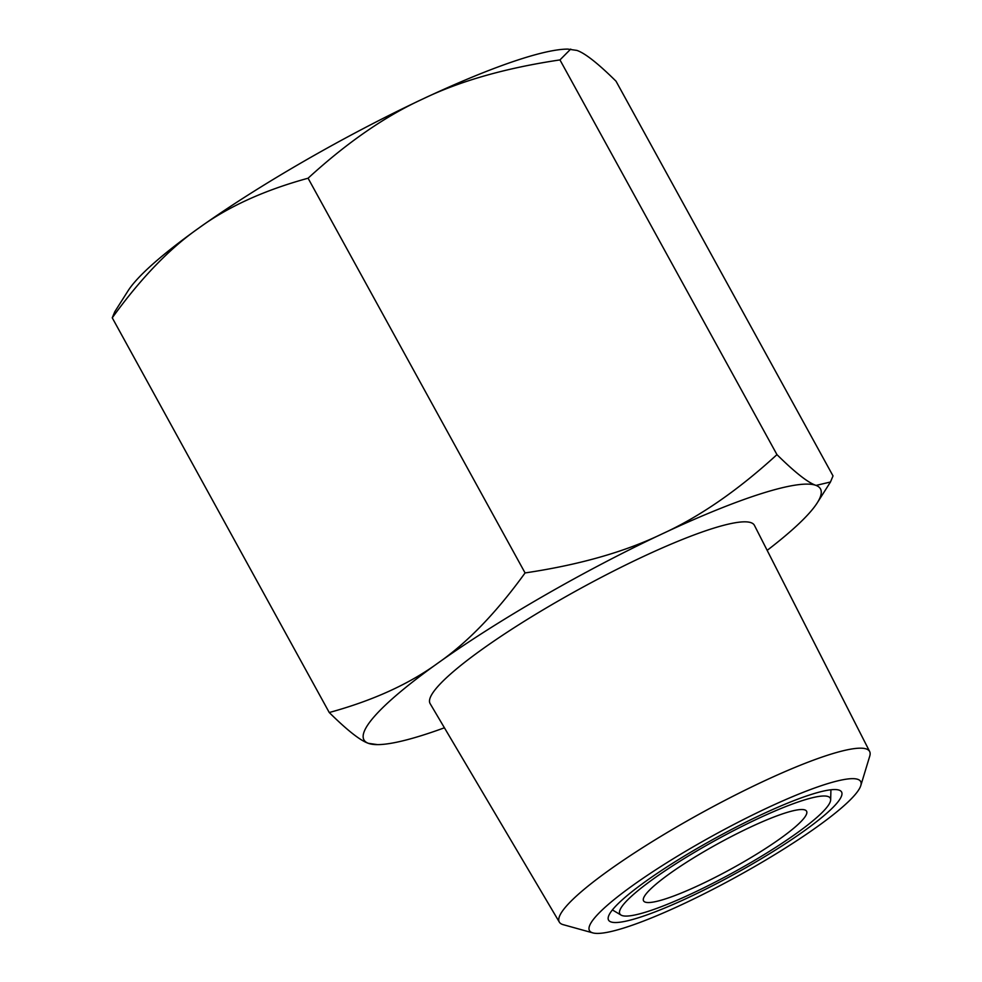 <?xml version="1.0" encoding="UTF-8"?>
<svg xmlns="http://www.w3.org/2000/svg" width="982" height="982" viewBox="0 0 982 982"><rect width="100%" height="100%" fill="white"/><g stroke="black" fill="none" stroke-linecap="round" stroke-linejoin="round"><path stroke-width="1.47" d="M646.475 880.805A132.963 20.352 151.2 0 0 608.14 918.231A132.963 20.352 151.2 0 0 677.433 902.568A132.963 20.352 151.2 0 0 803.657 831.275A132.963 20.352 151.2 0 0 840.236 790.645A132.963 20.352 151.2 0 0 762.965 813.943A132.963 20.352 151.2 0 0 646.475 880.805M654.086 878.399A120.074 18.376 151.2 0 0 621.066 915.089A120.074 18.376 151.2 0 0 690.849 894.05A120.074 18.376 151.2 0 0 796.046 833.669A120.074 18.376 151.2 0 0 830.649 799.864A120.074 18.376 151.2 0 0 768.084 814.017A120.074 18.376 151.2 0 0 654.086 878.399M664.495 899.205A93.02 14.239 -28.8 0 1 643.554 900.85A93.02 14.239 -28.8 0 1 692.42 858.599A93.02 14.239 -28.8 0 1 785.637 812.863A93.02 14.239 -28.8 0 1 806.578 811.218A93.02 14.239 -28.8 0 1 757.711 853.481A93.02 14.239 -28.8 0 1 664.495 899.205M816.545 827.212A154.739 23.691 -28.8 0 1 592.87 932.9A154.739 23.691 -28.8 0 1 633.586 884.856A154.739 23.691 -28.8 0 1 784.581 800.084A154.739 23.691 -28.8 0 1 860.797 785.6A154.739 23.691 -28.8 0 1 816.545 827.212M860.797 785.6L869.745 756.128A177.055 27.103 151.2 0 0 869.659 751.537A177.055 27.103 151.2 0 0 771.803 777.486A177.055 27.103 151.2 0 0 609.785 869.696A177.055 27.103 151.2 0 0 559.347 922.123A177.055 27.103 151.2 0 0 563.189 924.663L592.87 932.9M869.659 751.537L754.422 525.345A185.033 28.331 151.2 0 0 652.146 552.461A185.033 28.331 151.2 0 0 482.825 648.832A185.033 28.331 151.2 0 0 430.128 703.628L559.347 922.123M525.075 572.936C579.27 564.871 624.945 551.859 662.089 533.926C699.663 516.778 737.948 490.337 776.958 454.629C794.929 472.391 807.965 482.653 816.054 485.415A260.463 39.869 151.2 0 0 761.799 493.48A260.463 39.869 151.2 0 0 662.089 533.926A260.463 39.869 -28.8 0 0 438.23 662.875C409.408 683.963 373.074 700.51 329.252 712.527C347.223 730.277 360.259 740.538 368.348 743.313A260.463 39.869 151.2 0 0 377.481 744.626L368.348 743.313A260.463 39.869 -28.8 0 1 438.23 662.875C467.493 642.559 496.438 612.584 525.075 572.936L308.078 178.221C347.076 142.513 385.374 116.072 422.935 98.924A260.463 39.869 -28.8 0 1 522.645 58.466A260.463 39.869 -28.8 0 1 567.78 49.1L576.913 50.413C585.014 53.175 598.05 63.437 616.021 81.199L833.018 475.914L830.477 482.002L816.054 485.415A260.463 39.869 -28.8 0 1 817.245 502.858A260.463 39.869 -28.8 0 1 767.163 550.362M329.252 712.527L112.255 317.812C140.88 278.164 169.837 248.176 199.088 227.873A260.463 39.869 -28.8 0 1 422.935 98.924C460.079 80.99 505.755 67.991 559.961 59.914L570.702 49.1M377.481 744.626A260.463 39.869 151.2 0 0 422.616 735.248A260.463 39.869 151.2 0 0 444.416 727.797M112.255 317.812L114.784 311.724L128.028 290.856A260.463 39.869 -28.8 0 1 199.088 227.873C227.91 206.772 264.244 190.226 308.078 178.221M776.958 454.629L559.961 59.914M621.066 915.089L612.387 909.921M817.245 502.858L830.477 482.002M830.649 799.864L830.932 789.774"/></g></svg>
